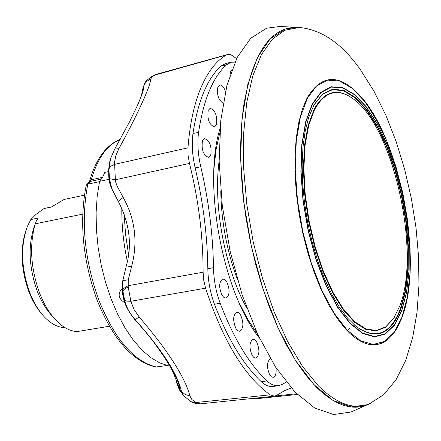 <?xml version="1.0" encoding="UTF-8"?>
<svg xmlns="http://www.w3.org/2000/svg" width="441" height="441" viewBox="0 0 441 441"><rect width="100%" height="100%" fill="white"/><g stroke="black" fill="none" stroke-linecap="round" stroke-linejoin="round"><path stroke-width="0.66" d="M299.56 27.397L284.748 30.258L272.268 39.332L261.463 54.601L252.814 75.808L246.756 102.4L243.619 133.54L243.63 168.098L246.855 204.718L253.195 241.889L262.401 278.056L274.054 311.726L287.648 341.571L302.576 366.488L318.22 385.688C336.808 404.022 353.809 410.102 369.222 403.928L367.612 404.656L368.715 404.171L367.612 404.656L351.025 406.955L332.889 400.389L314.036 384.734L295.426 360.319L278.117 328.071L263.15 289.539L251.469 246.833L243.812 202.441L240.621 158.992L242.004 119.009L247.759 84.661L257.384 57.6L270.184 38.885L285.344 28.985L297.84 27.325M352.056 411.525L350.904 412.032L333.583 414.54L314.676 407.986L295.029 392.121L275.669 367.254L257.682 334.333L242.175 294.935L230.125 251.227L222.297 205.765L219.155 161.257L220.792 120.305L226.983 85.135L237.192 57.451L250.675 38.317L266.579 28.207L279.649 26.526M409.132 284.202C407.809 296.87 405.433 307.906 401.999 317.311L398.295 325.816L395.434 330.772L392.297 335.033L388.901 338.572L385.263 341.351L381.399 343.335L377.336 344.504L373.092 344.84L368.693 344.316L364.161 342.933L359.536 340.678L354.834 337.558L350.093 333.583L345.353 328.76L336.963 318.115L328.854 305.034L321.235 289.776L314.29 272.676L308.193 254.115L303.11 234.546L299.163 214.436L296.457 194.283L295.051 174.581L294.968 155.811L296.198 138.408L298.678 122.763L302.339 109.208L307.068 98.007C321.009 74.777 338.087 73.399 358.307 93.867L366.151 103.277L379.078 124.412M369.712 403.73L370.286 403.482M399.601 306.368L393.615 318.441L385.638 326.941L376.245 330.524L365.804 328.843L354.768 321.765L343.633 309.439L332.961 292.3L323.297 271.094L315.172 246.828L309.031 220.743L305.2 194.194L303.871 168.589L305.089 145.227L308.733 125.255L314.565 109.583C324.559 91.706 337.1 87.891 352.183 98.15C392.914 124.583 421.59 252.34 399.601 306.368M394.508 317.04L393.389 318.81L385.384 327.343L375.964 330.943L365.49 329.262L354.41 322.167L343.241 309.808L332.531 292.62L322.834 271.347L314.681 247.004L308.518 220.836L304.676 194.211L303.347 168.523L304.571 145.089L308.237 125.062L314.086 109.34C324.124 91.414 336.703 87.594 351.841 97.885L353.522 99.126M350.904 412.032L367.612 404.656C352.001 411.199 334.741 405.185 315.844 386.619L305.894 375.208L296.137 361.427L286.727 345.435L277.83 327.437L269.594 307.691L262.163 286.485L255.67 264.159L250.229 241.073L245.94 217.606L242.87 194.15L241.062 171.102L240.538 148.832L241.293 127.697L243.294 108.012C252.285 54.204 270.063 27.292 296.633 27.27L278.387 26.471M400.819 309.185L405.648 291.187L408.173 269.798L408.349 246.006L406.211 220.825L401.872 195.297L395.511 170.452L387.369 147.316L377.766 126.865L367.066 110.041L355.711 97.681L344.195 90.526L333.06 89.115L322.878 93.762L314.207 104.489L308.617 117.565L305.178 131.175L302.989 146.914L302.124 164.394L302.631 183.175L304.505 202.75L307.713 222.578L312.167 242.12L317.735 260.835L324.262 278.21L331.555 293.8L339.41 307.206L347.607 318.126L355.931 326.329C375.76 340.617 390.72 334.906 400.819 309.185M353.991 324.67L355.595 326.031C375.368 340.281 390.291 334.592 400.367 308.954L405.191 291.016L407.71 269.688L407.892 245.962L405.759 220.858L401.431 195.402L395.086 170.628L386.972 147.559L377.391 127.173L366.719 110.399L355.396 98.084L343.908 90.951L332.806 89.551L322.647 94.192L314.003 104.892L313.005 106.744M26.388 229.022C19.862 248.151 20.793 269.33 29.172 292.548L32.441 299.874L35.214 304.924L38.224 309.527L42.534 314.874M82.699 214.122L35.263 223.819L36.035 221.619L38.24 218.041L30.82 219.568L27.392 226.338C20.275 246.293 21.135 268.569 29.977 293.177C33.874 302.934 38.698 310.877 44.442 317.007C51.173 323.986 57.997 327.509 64.921 327.58M34.982 224.458C27.761 244.474 28.599 266.926 37.496 291.815C41.454 301.765 46.355 309.825 52.198 316.004M35.263 223.819C29.2 245.383 30.705 268.63 39.773 293.563C44.15 304.56 49.557 313.468 56.001 320.271C62.953 327.426 69.998 331.197 77.131 331.577L109.412 326.241M167.051 365.501L155.723 367.028C132.405 361.366 112.902 339.168 97.207 300.426C82.803 260.427 79.11 222.198 86.122 185.738L86.557 184.851L87.825 184.156L99.517 181.653M122.317 289.467L121.948 292.653L123.022 295.79M124.853 302.774C119.131 299.268 117.73 295.112 120.647 290.299L122.3 289.092M169.565 365.688L168.578 365.837L159.686 362.91L150.69 357.563L141.781 349.867L133.171 339.928L125.051 327.939L117.62 314.135L111.06 298.822L105.542 282.334L101.193 265.063L98.134 247.412L96.425 229.811L96.105 212.667L97.174 196.383L99.583 181.334L102.538 177.525L104.754 172.414L108.447 171.61M127.35 261.485C123.48 243.46 121.639 225.781 121.815 208.455M109.037 179.311L99.583 181.334M349.757 328.027L347.199 330.739M219.149 160.965C212.986 205.396 224.971 269.093 246.85 308.248M128.552 254.407L125.542 234.188L124.158 214.221M30.82 219.568L36.057 214.326L43.973 208.576L51.321 207.044L64.138 199.448L84.407 195.181M51.492 206.934L43.973 208.576M240.61 315.017L238.697 312.801L236.701 312.25C232.936 315.199 232.694 320.635 235.974 328.562L237.831 330.717L239.766 331.301C243.603 328.451 243.884 323.021 240.61 315.017M252.224 355.551L253.994 357.612L255.835 358.18C259.622 355.33 259.903 349.928 256.679 341.968L254.859 339.851L252.958 339.316C249.242 342.255 248.994 347.668 252.224 355.551M270.421 358.753L270.41 358.753C266.777 361.67 266.535 367.028 269.694 374.833L271.38 376.812L273.139 377.364C275.542 376.526 276.507 373.34 276.027 367.805M226.795 281.882L224.789 279.55L222.699 278.982C218.934 281.915 218.703 287.345 222.01 295.272L223.962 297.537L225.99 298.144C229.833 295.31 230.103 289.886 226.795 281.882M231.79 69.843L230.599 71.436L229.998 74.931M202.48 140.723C201.261 149.604 203.301 155.177 208.599 157.431L210.737 155.232C211.917 146.258 209.844 140.707 204.519 138.59L202.48 140.723M208.251 110.305C207.077 119.098 209.111 124.621 214.354 126.892L216.371 124.82C217.501 115.939 215.434 110.432 210.17 108.299L208.251 110.305M225.439 91.452C223.819 86.938 221.895 84.771 219.679 84.959L217.865 86.866C216.636 94.479 218.383 99.947 223.107 103.26M273.492 386.421L273.117 386.481C269.286 387 265.35 385.406 261.309 381.708L266.965 380.908C270.983 384.602 274.897 386.189 278.701 385.677L282.874 384.089L286.286 382.088M214.469 304.301C210.274 292.901 208.064 281.06 207.832 268.79L213.494 267.637C213.753 279.974 215.963 291.81 220.125 303.138L214.469 304.301C227.87 339.14 243.487 364.944 261.309 381.708M198.582 132.416C197.204 142.928 197.937 154.394 200.787 166.819L195.154 167.867C192.293 155.43 191.57 143.959 192.976 133.447L198.582 132.416C203.395 100.179 212.639 77.666 226.31 64.877L220.842 66.139L225.913 63.432M234.948 62.137L231.117 62.236L226.31 64.877M195.154 167.867C203.108 201.675 207.336 235.312 207.832 268.79M213.494 267.637C212.953 234.204 208.714 200.594 200.787 166.819M220.842 66.139C207.138 78.928 197.855 101.364 192.976 133.447M236.608 58.614L231.156 54.882L229.066 54.359L227.501 54.524L156.605 74.231L152.327 76.668L150.789 78.928C150.469 82.952 147.492 91.089 141.87 103.326C136.148 115.994 128.474 131.126 118.85 148.733L115.944 155.408L114.517 162.183L115.371 179.779L115.779 182.414L117.174 186.24L123.199 197.452C119.842 199.839 118.353 201.432 118.723 202.232L111.777 188.665L109.473 178.66L115.371 179.779L109.473 178.66L108.883 168.914L110.63 166.351L114.384 164.416L187.976 147.807C189.823 123.904 194.139 103.883 200.925 87.742C207.766 71.811 216.239 60.902 226.332 55.015L227.501 54.524M291.258 388.025L285.095 390.357L277.069 395.13L274.445 396.172L270.074 394.838C244.435 376.234 222.937 340.678 205.572 288.177L203.731 280.233L203.108 272.191C203.103 236.15 198.56 199.9 189.481 163.44L188.098 155.441L187.976 147.807M220.125 303.138C233.532 338.164 249.148 364.084 266.965 380.908M122.708 290.029L122.477 283.133L122.807 280.685L128.259 279.77L128.215 286.953L124.66 288.888L122.901 290.933L122.708 290.029L123.728 288.408L128.116 285.713L203.108 272.191M122.824 280.592L126.319 265.846L131.55 266.722L128.259 279.77M250.207 398.686L248.674 398.846M109.853 161.246L108.607 169.757L109.357 177.85M143.948 85.229L141.5 95.212L143.093 87.461M143.011 88.139C143.088 90.449 141.87 94.732 139.356 100.972M114.82 148.882L129.4 122.096L136.66 107.108C141.622 96.254 144.025 89.143 143.882 85.78L143.011 88.046L141.5 95.217M128.215 286.953L130.845 301.275L126.804 301.148L124.616 300.205L122.901 290.933C123.204 301.159 127.256 310.762 135.051 319.742L135.354 320.067C158.595 345.182 178.693 376.691 179.994 389.293L182.839 394.739M205.572 288.177L130.845 301.275L134.036 309.521L139.141 316.886C168.12 350.937 185.044 377.287 189.911 395.93L191.835 399.474L195.804 402.539L190.832 401.646L183.478 395.577L181.427 391.343L180.027 389.48L176.268 381.118M179.994 389.293L177.365 384.712L176.025 379.679L172.811 371.802C172.172 370.12 169.504 365.473 164.807 357.872L154.802 343.572C151.07 338.401 144.565 330.557 135.277 320.039M135.354 320.067L134.957 319.692M189.911 395.93L185.104 394.48L181.427 391.343C177.734 374.133 162.343 350.259 135.249 319.731L134.907 319.637M250.659 398.824L253.145 399.055L297.366 394.48M156.605 74.226L153.435 75.499L226.332 55.015M150.789 78.928L147.123 81.133L145.194 83.288L143.882 85.78L144.091 84.843C144.08 82.66 147.195 79.545 153.435 75.499M270.074 394.838L195.804 402.539L200.501 403.84C197.684 404.099 194.575 403.432 191.168 401.834M108.883 168.914L110.592 158.517L114.798 148.926M139.141 316.886L135.249 319.731C129.781 313.551 126.236 307.041 124.616 300.205M123.199 197.452C135.249 219.194 138.033 242.285 131.55 266.722M257.588 334.129L248.062 319.89L239.237 303.022M213.957 168.6L216.051 149.675L219.75 132.95M259.529 338.241C222.826 292.637 202.441 184.239 220.065 128.419M312.151 104.115L305.635 121.87L301.771 144.747L300.856 171.566L303.017 200.798L308.149 230.72L315.96 259.517L325.954 285.476L337.497 307.123L349.889 323.319L362.419 333.352L374.392 336.918L385.23 334.102L394.436 325.304L401.641 311.197L406.591 292.626L409.149 270.537L409.265 245.984L406.982 220.026L402.418 193.748L395.77 168.236L387.286 144.549L377.303 123.717L366.212 106.705L354.476 94.413L342.618 87.577L331.213 86.767L320.855 92.285L312.151 104.115M307.366 98.282L300.404 117.003L296.253 141.197L295.244 169.598L297.51 200.589L302.95 232.313L311.247 262.842L321.864 290.332L334.135 313.215L347.299 330.287L360.578 340.805L373.268 344.46L384.723 341.367L394.447 331.979L402.043 317.013L407.258 297.372L409.943 274.065L410.064 248.189L407.655 220.853L402.853 193.197L395.847 166.334L386.917 141.379L376.393 119.401L364.69 101.419L352.293 88.382L339.746 81.078L327.646 80.119L316.644 85.852L307.366 98.282M312.333 104.418L305.845 122.124L301.991 144.935L301.082 171.67L303.232 200.82L308.353 230.649L316.142 259.358L326.103 285.244L337.613 306.826L349.967 322.983L362.458 332.988L374.398 336.549L385.202 333.743L394.381 324.978L401.569 310.916L406.508 292.394L409.061 270.372L409.176 245.88L406.9 219.993L402.352 193.786L395.715 168.341L387.253 144.72L377.298 123.943L366.239 106.981L354.536 94.721L342.712 87.913L331.34 87.109L321.015 92.616L312.333 104.418M101.601 178.991L90.46 181.383L87.825 184.156C80.664 221.062 84.407 259.909 99.054 300.701C115.024 339.68 134.218 361.802 156.643 367.061M120.128 139.532C107.152 144.813 97.544 158.225 91.298 179.763L90.46 181.383L89.137 182.133L86.557 184.851M102.654 177.321L91.298 179.763L89.655 181.064C93.2 168.396 98.211 158.275 104.693 150.69C110.068 144.824 115.217 141.092 120.145 139.494M237.341 279.39C226.867 250.957 221.349 221.597 220.776 191.306M114.787 148.953L118.85 148.733M189.481 163.44L115.371 179.779M275.405 395.974L296.644 393.769M369.222 403.928L383.664 394.706L396.012 379.806L405.703 360.385L412.649 337.668L417.01 312.46L418.95 285.377L418.586 256.982L416.028 227.837L411.376 198.522L404.733 169.631L396.227 141.759L385.963 115.481L374.051 91.359L360.573 69.959C342.089 43.505 321.368 29.31 298.397 27.364M393.615 318.441L393.389 318.81M298.932 27.375L296.633 27.27M400.875 320.205L402.01 317.288C424.104 261.066 399.596 135.31 358.307 93.867M314.003 104.892L314.207 104.489M89.214 182.05L89.655 181.064M355.595 326.031L355.931 326.329M352.183 98.15L351.841 97.885M278.365 385.721L273.117 386.476M225.687 63.487L230.819 62.313M111.347 187.601C108.442 181.736 107.924 173.037 109.792 161.5M181.532 393.025C179.779 390.935 178.131 387.441 176.593 382.534M122.339 285.018C122.697 293.982 121.677 303.562 134.896 319.626M253.095 399.061L248.63 398.851M126.324 265.824C132.195 245.031 129.66 223.835 118.723 202.232M274.445 396.172L200.495 403.84"/></g></svg>
